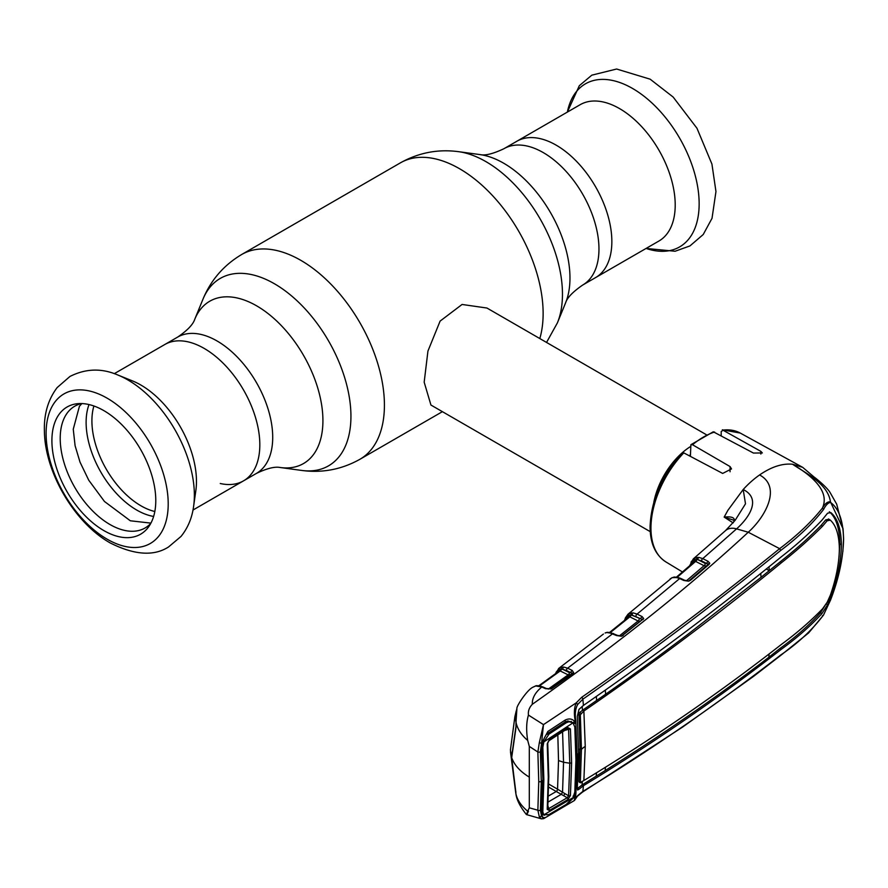 <?xml version="1.0" encoding="UTF-8"?>
<svg xmlns="http://www.w3.org/2000/svg" width="888" height="888" viewBox="0 0 888 888"><rect width="100%" height="100%" fill="white"/><g stroke="black" fill="none" stroke-linecap="round" stroke-linejoin="round"><path stroke-width="1.33" d="M556.188 145.166A78.721 45.455 60 0 1 607.614 214.541A78.721 45.455 60 0 1 595.548 277.622A78.721 45.455 -120 0 0 607.614 214.541A78.721 45.455 -120 0 0 556.188 145.166A78.721 45.455 -120 0 0 516.827 141.27A78.721 45.455 60 0 1 556.188 145.166M220.268 483.505A78.721 45.455 -120 0 0 243.523 480.852A78.721 45.455 -120 0 0 255.589 417.782A78.721 45.455 -120 0 0 204.162 348.407A78.721 45.455 -120 0 0 164.802 344.511A78.721 45.455 60 0 1 204.162 348.407A78.721 45.455 60 0 1 255.589 417.782A78.721 45.455 60 0 1 243.523 480.852L256.41 473.415C266.944 468.365 274.903 466.389 280.297 467.521L301.72 470.44C322.311 473.193 341.714 469.475 359.94 459.274L442.402 411.666M706.249 434.654L486.957 308.036L462.071 304.462L440.104 321.101L427.938 351.071L424.175 382.195L430.946 405.05L650.238 531.657M653.834 502.208A56.011 32.334 -60 0 1 690.398 446.62M658.907 241.037A78.721 45.455 -120 0 0 670.973 177.955A78.721 45.455 -120 0 0 619.547 108.591A78.721 45.455 -120 0 0 580.186 104.684L503.94 148.707A78.721 45.455 60 0 1 543.301 152.614A78.721 45.455 60 0 1 594.727 221.978A78.721 45.455 60 0 1 582.661 285.059L658.907 241.037M117.827 375.002L132.467 380.908A78.721 45.455 60 0 1 140.804 384.992A78.721 45.455 60 0 1 195.837 490.653L193.617 506.293A94.161 54.368 60 0 0 127.783 379.898A94.161 54.368 60 0 0 117.827 375.002C101.665 368.009 85.714 368.498 69.952 376.457L57.154 387.579C48.085 399.589 43.834 414.163 44.4 431.302C44.966 472.56 74.559 522.899 110.19 542.934C134.365 555.089 153.824 556.432 168.542 546.964L181.019 536.43C187.856 527.983 192.052 517.937 193.617 506.293M103.841 530.58A73.46 42.413 60 0 1 53.68 457.209A73.46 42.413 60 0 1 77.8 403.674A73.46 42.413 60 0 1 103.841 410.622A73.46 42.413 60 0 1 148.84 466.633A73.46 42.413 60 0 1 148.784 526.617A73.46 42.413 60 0 1 103.841 530.58M150.749 523.443A70.319 40.604 60 0 1 109.934 524.497A70.319 40.604 60 0 1 62.493 456.887A70.319 40.604 60 0 1 81.53 403.563M570.385 674.802L568.986 673.992M605.116 633L605.294 632.889A1.865 1.254 63.7 0 0 605.116 633L606.493 632.589A1.865 1.665 89.1 0 1 607.325 632.334L610.411 632.567A1.865 1.343 100.7 0 0 609.557 632.778L606.493 632.589M605.561 632.8A1.865 1.254 63.7 0 0 605.294 632.889L607.325 632.334M610.411 632.567L617.537 635.42A1.865 1.143 114.7 0 0 616.583 635.575L609.557 632.778M621.178 636.197L616.583 635.575M627.505 618.026L628.382 616.028L625.796 619.413M633.077 612.853A1.865 1.421 -83.6 0 0 632.356 615.229L640.947 618.88L631.013 614.896L628.382 616.028A1.865 1.532 -121.9 0 1 628.615 613.786L633.077 612.853L637.107 614.074L642.113 616.594L643.722 618.581L621.589 636.174M629.592 613.308A1.865 1.621 -108.6 0 0 629.048 615.34A1.865 1.432 -154.5 0 1 629.181 616.616L629.181 616.616A1.865 1.432 -154.5 0 1 629.126 616.727M619.28 635.986L638.05 620.978L629.847 616.838L609.779 632.989M629.847 616.838L628.882 617.005L629.847 616.838A1.865 1.177 -63.3 0 0 631.013 614.896A1.865 1.388 -97.3 0 1 631.557 612.875M640.004 621.345L638.05 620.978A1.865 1.177 -63.3 0 0 639.227 618.692M622.033 635.741A1.865 1.154 51.8 0 1 622.233 635.497L642.046 619.702A1.865 1.166 51.1 0 0 641.846 619.935L640.947 618.88A1.865 1.177 -63.3 0 1 642.113 616.594M643.722 618.581A1.865 1.532 9.9 0 0 642.146 619.513A1.865 1.443 -152.6 0 1 642.102 619.646L642.046 619.702A1.865 1.166 51.1 0 1 643.045 619.613M635.941 616.361A1.865 1.177 -63.3 0 1 637.107 614.074L679.664 578.543L676.545 577.533L672.072 577.688L627.971 614.252L625.818 617.327M622.233 635.497A1.865 1.154 51.8 0 1 623.21 635.42M693.04 562.87L694.238 560.35A1.865 1.543 -117.7 0 1 694.483 558.097L698.801 557.387L702.774 558.619L736.563 528.871C749.838 517.06 761.382 498.568 743.189 489.521L745.498 503.807L735.22 520.224L725.485 530.647A18.67 12.809 -131.8 0 1 736.563 528.871L748.251 532.234C765.478 516.849 781.84 486.99 759.584 474.947A75.924 43.834 -60 0 0 743.189 489.521L727.927 510.267L724.153 517.094C731.101 516.372 734.498 517.46 734.365 520.335L733.211 522.755M694.938 561.183L694.893 561.272A1.865 1.443 27.3 0 0 694.805 559.817L691.486 563.48A1.865 1.41 -156.8 0 1 691.386 561.616L694.483 558.097M694.749 558.674L693.961 559.362M701.587 560.916L698.057 559.762L705.227 563.414L706.937 563.636L701.587 560.916A1.865 1.177 -63 0 1 702.774 558.619L708.125 561.349L709.778 563.203L709.157 564.324L690.476 580.297L688.422 581.174L683.771 580.463L679.664 578.543A1.865 1.143 115.2 0 1 680.63 578.388L684.726 580.319A1.865 1.143 115.2 0 0 683.771 580.463M686.313 580.874L704.04 565.7L695.626 561.416A1.865 1.177 117 0 0 696.814 559.429L698.057 559.762A1.865 1.421 -82.4 0 1 698.801 557.387M706.26 566.033L704.04 565.7A1.865 1.177 117 0 0 705.227 563.414M695.626 561.416L676.723 577.677M689.854 580.23L689.132 580.841A1.865 1.432 -151 0 1 688.411 581.152M673.437 577.311A1.865 1.665 90.5 0 1 674.325 577.034L677.411 577.311A1.865 1.332 101.2 0 0 676.545 577.533M689.132 580.841L707.925 564.657A1.865 1.221 49.3 0 1 708.102 564.457A1.865 1.221 49.3 0 1 709.157 564.324M689.243 580.63A1.865 1.199 49.7 0 1 689.421 580.408A1.865 1.199 49.7 0 1 690.476 580.297M689.421 580.408L708.102 564.457A1.865 1.454 29.2 0 0 708.169 564.213L706.937 563.636A1.865 1.177 -63 0 1 708.125 561.349M707.925 564.657L708.169 564.213A1.865 1.554 1.9 0 1 709.778 563.203M695.326 557.742A1.865 1.598 -106.6 0 0 694.805 559.817L696.814 559.429A1.865 1.399 -94.8 0 1 697.391 557.364M733.133 522.888L724.153 517.094L734.265 520.368M769.119 654.112L768.808 657.287L760.561 663.602C711.21 700.91 659.407 736.574 605.15 770.595L582.029 784.959L583.427 785.702L582.85 791.419C652.691 748.684 718.658 703.207 780.741 655C798.223 643.056 812.487 629.703 823.553 614.94L830.558 600.01C838.805 578.621 843.145 558.286 843.567 539.027C843.167 520.646 838.827 508.458 830.558 502.464L830.447 501.842C828.016 483.694 805.383 473.004 792.529 464.224C810.233 474.736 830.447 490.531 822.41 508.103C824.985 503.563 827.672 501.476 830.447 501.842L843.045 528.804L836.696 504.195L830.136 492.618C827.25 487.545 816.272 478.51 814.207 477.134L802.685 467.343L792.529 464.224C782.317 463.27 771.339 466.855 759.584 474.947M683.793 452.88A74.403 42.957 120 0 0 650.948 528.138A74.403 42.957 120 0 0 665.9 561.926C655.466 555.1 650.183 543.423 650.072 526.895C651.104 500.277 661.76 475.646 682.051 453.002L683.793 452.88L722.666 473.426L731.523 468.908L730.058 466.566L692.518 444.744L690.897 444.699L713.275 431.79L753.468 453.058L762.326 452.947L760.861 451.37L722.321 429.814L740.292 433.078A74.403 42.957 120 0 0 723.32 430.058L721.2 431.557L721.2 435.575M734.099 520.956A1.865 1.41 21.5 0 1 734.165 520.657L734.165 520.657A1.865 1.41 21.5 0 1 734.365 520.335M690.897 444.699L690.398 456.365M573.581 723.587L573.015 722.632L575.269 721.289C573.848 713.697 574.17 707.536 576.268 702.819L581.696 697.302C651.559 648.695 717.537 599.145 779.631 548.662C797.058 535.575 811.321 522.055 822.41 508.103L823.565 509.468C812.498 523.687 798.223 537.34 780.741 550.438C718.658 600.91 652.691 650.482 582.85 699.189L577.722 704.428C575.424 708.491 574.769 713.874 575.768 720.579L577.167 758.507L575.391 798.978L577.722 795.548L582.85 791.419A1.865 1.177 58.4 0 1 582.439 792.14L682.717 726.983L753.546 676.379L780.408 655.644M780.741 550.438L779.631 548.662L748.251 532.234C689.199 586.957 617.227 644.311 532.312 704.295C532.045 698.212 535.198 692.451 541.791 687.012L535.608 685.925L532.745 687.29C527.028 690.043 516.106 706.571 516.905 708.591L515.984 722.244C517.427 728.981 521.334 735.042 527.694 740.414C526.107 730.413 526.362 721.977 528.449 715.095C527.938 711.133 529.226 707.536 532.312 704.295M582.339 781.54L582.029 784.959L577.611 788.422L578.998 789.243L577.622 790.009L577.311 788.156L578.565 753.124L577.311 716.438L578.998 709.379L583.427 705.416L582.85 699.189A1.865 1.11 55.2 0 0 581.696 697.302M583.427 705.416C653.446 656.909 719.402 607.392 781.274 556.843C796.547 544.943 810.089 532.745 821.9 520.235L827.572 513.209L830.846 512.609C837.584 518.27 841.091 528.971 841.391 544.688C841.091 561.005 837.584 578.476 830.846 597.08L829.88 596.525M830.558 502.464C828.171 502.675 825.84 505.006 823.565 509.468M839.038 556.687L839.837 543.822C839.549 528.127 836.041 517.438 829.314 511.766M583.427 785.702C653.446 743.012 719.402 697.546 781.274 649.306C796.547 638.272 810.089 626.384 821.9 613.641L827.572 604.761L830.846 597.08M768.964 566.777L769.286 570.64L780.319 561.727C795.404 549.839 809.012 537.695 821.145 525.33L825.696 519.913L828.859 519.247M585.248 746.375A31.113 17.96 0 0 0 581.429 749.383L580.33 782.517L583.871 780.519L585.248 746.375L583.871 711.01C654.045 662.615 719.968 613.12 781.662 562.537C796.714 550.638 810.344 538.517 822.566 526.173L827.161 520.79L825.696 519.913M827.161 520.79L830.336 520.146L828.471 518.947M830.336 520.146C836.119 525.452 839.127 535.042 839.36 548.917C839.127 563.314 836.119 578.754 830.336 595.249L827.161 602.286L822.566 608.802C810.344 621.378 796.714 633.177 781.662 644.222C719.968 692.507 654.045 737.939 583.871 780.519M581.063 782.517L578.965 781.529L580.042 748.606L581.429 749.383L580.33 714.773L583.871 711.01M578.965 781.529L579.553 781.895M581.063 713.253L579.553 712.598L582.484 710.267L582.162 706.349M578.554 750.194A32.978 19.037 0 0 1 580.042 748.606L578.965 714.252L579.553 712.598M578.965 714.252L580.33 714.773M760.727 573.415L761.038 577.322L769.286 570.64L766.222 568.997M605.294 690.209L605.627 694.216C635.808 673.06 660.861 654.7 687.223 634.82L761.038 577.322M605.483 767.177L605.15 770.595M826.062 603.873L820.468 612.787C808.746 625.574 795.237 637.484 779.93 648.506L768.808 657.287M596.214 776.201L596.503 772.771M605.627 694.216L582.484 710.267L583.805 711.066M596.336 696.47L596.625 700.488M578.998 789.243L583.349 785.747M575.868 794.216A1.865 0.611 -177.1 0 1 575.868 794.249A1.865 0.611 -177.1 0 1 574.214 794.771M575.868 794.249L577.156 756.099M575.946 759.518A1.865 1.077 -0 0 0 577.167 758.507L577.167 758.452A31.113 17.96 0 0 1 578.565 753.124M574.17 794.915A1.865 0.688 -161.1 0 0 575.369 795.015L574.736 796.658L565.256 805.816L547.885 816.039C544.943 818.292 543.012 818.248 542.102 815.906L541.569 816.227L540.381 810.222L541.28 781.44L540.381 751.803L541.569 743.289L539.327 742.657L543.467 724.619L541.569 743.289L547.885 731.423L547.885 733.344L565.179 722L565.256 720.024C569.23 718.214 572.383 718.758 574.736 721.655L575.369 722.743A1.865 1.321 -25.2 0 1 573.648 723.587A1.865 1.454 -4.4 0 0 575.868 722.044M575.269 721.289L575.768 720.579M843.045 528.804L843.6 538.75M822.41 615.739L823.454 615.184L830.558 600.022C838.871 578.399 843.212 557.997 843.6 538.827L843.056 528.882M843.6 538.894L842.856 551.603M575.768 795.537L575.269 796.336L575.768 795.537M576.268 796.636C574.17 801.62 573.848 801.52 575.269 796.336L573.015 796.159M543.722 818.614L541.514 818.869L539.327 816.905L541.569 816.227L543.722 818.614L574.492 800.454L577.433 796.203L582.439 792.14M541.991 811.521L542.457 814.285L544.289 815.306M542.457 814.285L542.102 815.906L541.469 812.32L541.924 811.21M541.469 747.974L542.934 779.686L541.469 747.974L542.102 742.967M542.934 779.686L542.479 780.719L542.934 779.686M541.469 812.32L542.479 780.719M547.885 733.344L547.896 733.333C546.819 732.611 543.19 739.793 542.546 742.834L541.991 747.296M547.885 731.423L565.256 720.024M573.015 722.632L567.865 720.989L565.379 721.822M540.381 810.222A1.865 1.132 -176.4 0 1 537.862 810.222L538.75 781.529L537.862 752.003L539.327 742.657M539.327 816.905L537.862 810.222L529.304 807.814L527.694 811.232C526.107 815.795 526.362 815.795 528.449 811.255M529.304 807.814L529.304 746.408L537.862 752.003A1.865 1.01 176.6 0 0 540.381 751.803M577.722 704.428L576.268 702.819L543.467 724.619L528.449 715.095M529.304 746.408L527.694 740.414M515.873 793.572L515.928 793.916C516.705 799.899 520.202 806.781 526.429 814.574L541.514 818.869M529.304 777.111C520.19 771.594 514.319 765.101 511.688 757.63L515.984 794.127C517.427 800.243 521.334 805.949 527.694 811.232M515.984 722.244L515.917 728.105L511.688 757.63M535.608 685.925A1.865 1.676 -92.4 0 1 536.385 685.669L532.745 687.29M538.561 686.047A1.865 1.354 -80.6 0 1 539.382 685.836L536.385 685.669M561.893 667.121A1.865 1.365 79.4 0 0 561.36 669.075L559.451 669.585A1.865 1.643 -110.8 0 1 560.073 667.61L563.725 667.043L567.632 668.198L572.194 670.44L573.704 672.738L573.038 673.493L551.193 688.977L545.454 688.677L541.791 687.012A1.865 1.154 -65.6 0 1 542.723 686.879L539.382 685.836M545.454 688.677A1.865 1.154 -65.6 0 1 546.398 688.533L542.723 686.879M538.028 686.324L559.573 670.729A1.865 1.41 -156.5 0 0 559.451 669.585L558.641 670.551A1.865 1.532 -127.5 0 1 558.863 668.309L555.566 673.726M556.443 671.805L560.073 667.61M558.119 671.85L556.476 673.692M572.194 670.44A1.865 1.188 116.2 0 0 571.028 672.749L566.466 670.507A1.865 1.188 116.1 0 1 567.632 668.198L612.598 633.755A1.865 1.143 114.7 0 1 613.564 633.599M563.725 667.043A1.865 1.432 96 0 0 562.981 669.441L561.36 669.075A1.865 1.188 -63.9 0 1 560.206 670.951L538.872 686.335M566.466 670.507L562.981 669.441L569.352 672.56A1.865 1.188 -63.9 0 1 568.176 674.869L560.206 670.951M573.704 672.738A1.865 1.476 -154 0 0 572.205 673.47L571.028 672.749M571.273 721.345L570.662 721.744M548.284 689.099L568.176 674.869L569.763 675.246M551.193 688.977A1.865 0.766 -113.2 0 0 550.627 688.822L546.398 688.533M551.881 688.6A1.865 1.11 -124.9 0 0 550.982 688.622L550.982 688.622A1.865 1.11 -124.9 0 0 550.815 688.799M573.038 673.493A1.865 1.132 -126.1 0 0 572.116 673.537A1.865 1.132 -126.1 0 0 571.883 673.814M632.966 612.842L631.401 614.13A1.865 1.177 50.5 0 0 631.39 614.973M557.819 734.942L558.519 760.572L557.553 789.166A1.865 1.077 -60 0 1 556.232 791.452A1.865 1.077 -60 0 1 556.199 791.474L567.232 797.735A1.865 1.154 59.3 0 1 567.876 799.566L549.295 810.478L547.219 809.368L548.284 777.211L547.219 743.844L549.295 739.771L567.876 727.605A1.865 1.088 56.6 0 1 567.543 728.56L567.543 728.56A1.865 1.088 56.6 0 1 567.232 728.671L568.586 729.303L564.646 730.469M515.828 793.395L515.895 791.896M546.731 734.276L549.006 734.087L566.333 722.721L563.758 722.932M515.762 718.481L516.638 709.457M515.806 727.461L511.544 757.187L510.422 750.038L514.862 716.749L516.25 710.822L515.995 727.561M515.584 718.381L515.828 721.433M511.544 757.187L515.806 791.841M547.219 809.368A1.865 1.166 -176.5 0 0 547.73 808.635L547.73 808.635A1.865 1.166 -176.5 0 0 547.663 808.28L548.651 808.657L567.232 797.735L568.586 795.759L562.548 792.24L563.547 762.248L569.774 763.214L568.586 729.303A1.865 0.999 175.9 0 0 570.429 728.926L571.617 762.903L570.429 795.515L567.876 799.566M562.548 792.24L557.586 789.188A1.865 1.077 -59.8 0 1 556.232 791.497L548.396 796.059M562.537 792.229L561.327 794.305L548.107 802.053M549.295 810.478A1.865 1.143 59.8 0 0 548.651 808.657L547.896 805.738M543.822 814.851L549.006 814.551L566.333 804.35L573.004 797.668L543.822 814.851L542.102 809.701M566.333 722.721L569.042 721.744L573.004 722.832L574.814 726.995L575.946 760.206L574.814 792.096L573.004 797.668M563.636 795.648L565.012 793.672M549.006 734.087L543.822 741.913L573.004 722.832M543.822 741.913L542.846 747.363L542.035 745.576M542.846 747.363L543.856 779.886L542.979 777.999M542.846 811.288L543.856 779.886M567.876 727.605L570.429 728.926M547.219 743.844A1.865 0.988 -3.3 0 0 547.73 743.112A1.865 0.988 -3.3 0 0 547.663 742.89L548.284 777.211M547.73 808.79L548.795 776.467L547.73 743.112L548.962 740.714A1.865 1.077 57 0 1 548.651 740.825L547.663 742.89M549.295 739.771A1.865 1.077 57 0 1 548.962 740.714L567.776 728.438M571.617 762.903L569.774 763.214L568.586 795.759A1.865 1.154 4.4 0 0 570.429 795.515M562.548 731.09L563.547 762.248L558.519 760.572M114.275 373.682L177.689 337.074C187.335 330.469 193.018 324.564 194.738 319.325A93.728 54.113 60 0 1 256.654 305.849A93.728 54.113 60 0 1 321.822 406.127A93.728 54.113 60 0 1 280.297 467.521M194.738 319.325L202.919 299.312A108.236 62.493 60 0 1 274.414 283.749A108.236 62.493 60 0 1 349.672 399.545A108.236 62.493 60 0 1 301.72 470.44M202.919 299.312C210.833 280.108 223.754 265.168 241.703 254.49A118.237 68.265 60 0 1 300.821 260.339A118.237 68.265 60 0 1 378.055 364.535A118.237 68.265 60 0 1 359.94 459.274M241.703 254.49L400.41 162.848A118.237 68.265 60 0 1 459.529 168.709A118.237 68.265 60 0 1 539.804 338.561M557.431 322.81L565.612 302.797A93.728 54.113 60 0 0 503.696 163.226A93.728 54.113 60 0 0 480.053 154.601L458.63 151.682A108.236 62.493 60 0 1 485.936 161.638A108.236 62.493 60 0 1 557.431 322.81L546.542 342.446M177.689 337.074A78.721 45.455 60 0 1 217.049 340.97A78.721 45.455 60 0 1 268.476 410.334A78.721 45.455 60 0 1 256.41 473.415M689.166 455.722A51.238 29.582 -60 0 1 690.398 454.778M646.087 248.44A94.161 54.368 -120 0 0 698.801 195.737A94.161 54.368 -120 0 0 632.567 88.467A94.161 54.368 -120 0 0 567.365 112.088L579.32 85.692L591.808 75.169L616.616 69.02L650.16 79.187L673.148 97.047L696.969 128.249L711.932 164.091L715.961 191.553L712.021 218.315L703.229 234.51L689.954 245.921L675.091 251.249L646.076 248.44M154.823 511.51A69.386 40.06 60 0 1 140.97 505.816A69.386 40.06 60 0 1 93.906 405.994M153.624 516.45A71.573 41.325 60 0 1 136.73 510.056A71.573 41.325 60 0 1 89.022 404.562M107.159 539.194A86.347 49.85 60 0 1 46.098 433.444A86.347 49.85 60 0 1 107.159 398.19A86.347 49.85 60 0 1 168.209 503.94A86.347 49.85 60 0 1 107.159 539.194M625.885 619.191A1.865 1.399 -158.5 0 1 625.485 617.759L624.131 621.478M693.295 558.918L689.554 565.911M691.486 563.48L690.997 564.635M714.596 432.001A74.403 42.957 120 0 0 692.518 444.744M760.861 451.37L760.861 454.046M730.058 466.566L730.058 471.783M839.837 543.822L841.391 544.688M826.129 603.907L827.572 604.761M821.145 525.33L822.566 526.173M780.319 561.727L781.662 562.537M820.468 612.787L821.9 613.641M779.93 648.506L781.274 649.306M780.741 655L779.631 655.832L780.741 655M577.722 795.548L577.433 796.203M541.28 781.44A1.865 1.077 180 0 1 538.75 781.529M556.166 673.293A1.865 1.376 -160.4 0 1 556.055 672.316M556.199 791.474L548.673 787.134M557.553 789.166L548.729 784.071M480.053 154.601C485.181 155.788 493.151 153.824 503.94 148.707M565.612 302.797C567.154 297.758 572.838 291.852 582.661 285.059M400.41 162.848C418.637 152.658 438.039 148.929 458.63 151.682M192.996 510.034L243.523 480.852M81.896 403.574L79.432 406.26L73.26 429.226L75.092 445.709L80.009 462.104L88.756 480.23L104.462 501.476L130.325 520.779L150.916 523.121M617.537 635.42L621.3 635.908M629.181 616.627L608.924 632.966M623.01 635.364L622.266 635.952M627.96 614.252L625.485 617.759M693.306 558.907L725.485 530.647M684.726 580.319L688.233 580.885M677.411 577.311L680.63 578.388M694.827 561.316L675.868 577.633M689.232 580.963L690.109 580.219M740.292 433.078L802.685 467.343M733.177 522.81L734.498 520.512M665.9 561.926L682.472 571.972M579.109 782.028L580.475 782.816M577.167 759.04L577.156 760.45M575.779 794.427L575.657 795.959M780.419 655.655L808.602 632.944L823.454 615.184M575.768 795.626L575.391 798.978M542.99 779.975L541.991 811.554M541.991 747.274L542.99 779.964M565.179 722L567.865 720.989M558.941 668.253L603.418 634.054M572.116 673.537L550.627 688.822M670.074 578.965L672.283 577.555M515.75 792.995L510.489 751.803M543.267 813.885L542.024 810.866M569.042 721.744L564.646 722.344"/></g></svg>
